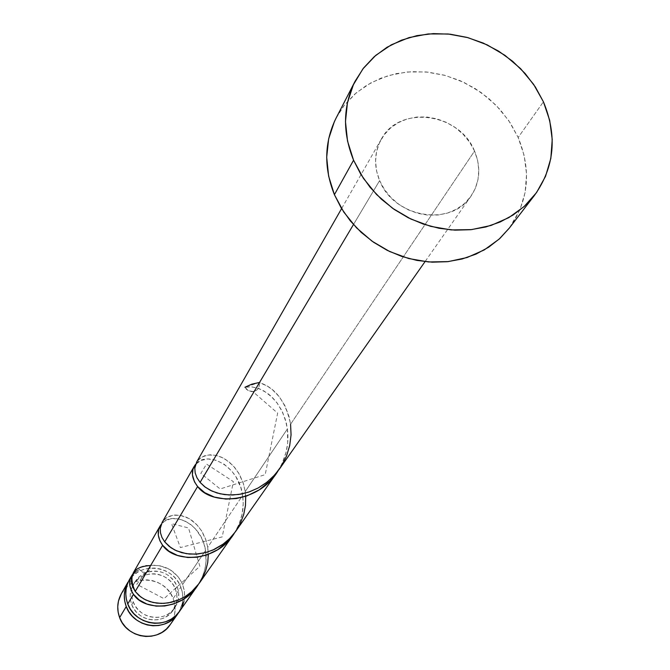 <?xml version="1.0" encoding="UTF-8"?>
<svg xmlns="http://www.w3.org/2000/svg" width="670" height="670" viewBox="0 0 670 670"><rect width="100%" height="100%" fill="white"/><g stroke="black" fill="none" stroke-linecap="round" stroke-linejoin="round"><path stroke-width="0.5" stroke-dasharray="3.35 2.51" d="M121.412 593.612L126.705 587.062L131.144 583.788L136.161 581.443L141.571 580.12L147.166 579.868L152.727 580.697L158.045 582.573L162.919 585.421L167.173 589.139L170.632 593.587L173.161 598.586L180.85 587.171L178.262 582.071L174.728 577.532L170.389 573.738L165.406 570.832L159.971 568.914L154.301 568.059L148.589 568.311L143.07 569.651L137.945 572.038L133.422 575.379L128.757 580.856C140.281 561.343 173.363 565.43 180.85 587.171L173.161 598.586C165.658 576.619 131.856 573.369 121.345 593.729M177.181 586.459L175.423 589.097C169.309 571.242 141.881 568.47 133.204 584.91C129.745 591.149 129.251 597.707 131.73 604.575L133.28 601.995C130.792 595.102 131.286 588.52 134.762 582.247L139.879 576.25L146.789 572.364C160.574 569.023 170.699 573.721 177.181 586.459L178.429 590.865L178.79 595.404L178.245 599.901L176.821 604.181L174.569 608.092L171.57 611.467L167.944 614.189L163.823 616.14L159.376 617.246L154.762 617.472L150.164 616.794L145.758 615.244L141.73 612.891L138.213 609.809L135.365 606.132L133.28 601.995L132.049 597.565L131.714 593.009L132.283 588.503L133.74 584.223L136.018 580.329L139.033 576.979L142.677 574.291L146.789 572.364L151.227 571.284L155.817 571.083L160.381 571.77L164.753 573.311L168.765 575.656L172.249 578.704L175.096 582.356L177.181 586.459L178.622 592.138L178.597 597.95L177.517 602.456L174.845 607.698C165.364 622.874 139.176 619.331 133.28 601.995L131.73 604.575L133.799 608.695L136.638 612.355L140.131 615.412L144.15 617.765L148.531 619.298L153.103 619.968L157.693 619.75L162.123 618.644L166.227 616.702L169.837 613.996L172.827 610.63L175.063 606.744L176.486 602.481L177.022 598L176.662 593.486L175.423 589.097L173.346 585.01L170.523 581.376L167.048 578.336L163.061 576.007L158.706 574.475L154.167 573.796L149.594 573.997L145.181 575.078L141.077 576.987L137.459 579.667L134.452 583L132.183 586.878L130.734 591.141L130.164 595.622L130.499 600.161L131.73 604.575C137.584 621.827 163.656 625.344 173.103 610.236L176.763 600.982L176.88 594.977L175.423 589.097L177.181 586.459M509.284 228.135C528.731 200.724 531.695 170.507 518.161 137.484L543.42 101.806L518.161 137.484L510.414 123.121L500.456 109.947L488.539 98.281L474.988 88.448L460.156 80.685L444.428 75.207L428.222 72.167L411.95 71.631L396.045 73.641L380.928 78.155L367.009 85.056L354.673 94.194L344.263 105.316L336.064 118.146M279.541 468.891L286.232 456.739L289.239 447.627L290.847 438.222L290.579 424.236L474.544 151.06C481.177 167.358 479.988 182.399 470.968 196.193C451.312 227.381 393.734 217.775 379.614 180.607L353.467 224.567L379.614 180.607C373.726 165.934 374.279 152.14 381.272 139.234C399.01 104.688 459.612 112.635 474.544 151.06L290.579 424.236L289.021 416.472L284.951 405.744L279.139 396.581L272.079 389.404L266.962 385.878L259.123 382.536L244.91 387.26L250.831 386.774L257.355 388.014L264.089 391.037L272.162 397.26L276.534 402.209L281.509 410.032L285.211 419.068L287.405 428.951L245.237 491.571L243.436 483.706L238.704 473.112L233.235 465.801L225.463 459.327L221.309 457.124L215.748 455.307L207.851 454.98L201.26 457.342L196.712 461.957M179.577 611.3L184.443 598.645L184.417 591.501L182.634 584.533L205.556 550.489C201.67 522.106 170.867 510.423 161.202 524.342L164.518 521.26L170.691 518.781L178.036 518.747L184.501 520.732L190.791 524.535L195.389 528.806L201.092 537.013L203.831 543.471L205.556 550.489L182.634 584.533C176.16 570.865 165.389 564.542 150.331 565.555L149.921 569.668L148.614 571.309L146.789 572.364L142.559 572.247L139.427 569.374L132.476 574.475L133.439 573.319L136.144 571.024L139.427 569.374L133.799 573.805L129.494 579.5M183.982 601.325L184.652 595.705L184.191 590.035L182.634 584.533L180.414 580.027L177.466 575.949L169.736 569.483L160.331 565.882L155.331 565.296L145.047 565.497L138.171 567.867L133.372 572.716M199.367 583.118L204.693 573.344L207.038 566.008L208.203 558.462L207.733 547.264L242.632 495.431C238.738 464.201 205.95 450.433 195.573 464.385L200.841 460.483L207.926 458.967L216.025 460.206L224.283 464.327L231.853 471.178L236.116 477.099L240.84 487.618L242.632 495.431L207.733 547.264L206 540.204L201.536 530.74L196.427 524.258L189.166 518.605L180.104 515.28L172.726 515.297L166.529 517.768L162.19 522.315M198.278 584.6C204.953 573.847 207.382 562.473 205.556 550.489L206.033 561.619L204.886 569.098L202.558 576.401L198.127 584.835M234.399 533.127C241.744 521.252 244.491 508.681 242.632 495.431L243.218 503.614L242.155 514.024L239.073 524.174L234.148 533.521M235.698 531.352L241.635 520.515L244.274 512.382L245.63 504.007L245.237 491.571L287.405 428.951L287.681 442.828L286.107 452.133L282.162 463.38L277.564 471.663M145.985 572.582L142.174 572.08L139.427 569.374L135.432 572.272L132.007 575.815L129.268 579.893M179.594 611.274L182.207 606.677M336.206 117.87L343.693 106.044L356.139 92.921L371.23 82.645L388.382 75.584L406.933 71.983L426.195 71.958L445.441 75.484L463.975 82.427L481.102 92.51L496.202 105.383L508.714 120.558L518.161 137.484L524.191 155.549L526.561 174.074L525.138 192.374L519.962 209.76L509.435 227.942M379.614 180.607L384.488 189.568L391.029 197.617L398.985 204.434L408.038 209.76L417.837 213.378L427.988 215.145L438.113 215.003L447.794 212.96L456.664 209.099L464.385 203.588L470.658 196.628L475.256 188.505L478.003 179.535L478.799 170.063L477.635 160.448L474.544 151.06L469.67 142.249L463.179 134.343L455.332 127.643L446.413 122.392L436.773 118.799L426.757 116.99L416.757 117.041L407.142 118.959L398.273 122.677L390.501 128.045L384.119 134.888L379.387 142.936L376.49 151.881L375.543 161.386L376.599 171.093L379.614 180.607M180.85 587.171L182.408 592.649L182.86 598.293L182.19 603.888L178.655 612.539C183.362 604.516 184.099 596.066 180.85 587.171M170.155 624.725C174.476 618.335 175.967 611.3 174.619 603.628L173.161 598.586L174.677 603.955L175.121 609.491L174.46 614.976L172.718 620.211L170.172 624.7M277.958 471.052C286.115 457.794 289.264 443.766 287.405 428.951L286.35 423.206L282.707 412.511L277.313 403.248L270.613 395.811L266.928 392.871L259.282 388.701L251.736 386.85L244.91 387.26L246.652 389.496L249.072 391.029L251.845 391.64L254.608 391.263L256.987 389.932L258.654 387.838L259.399 385.258L259.123 382.536C275.269 387.461 285.755 401.364 290.579 424.236M200.087 482.383L196.603 477.032L194.92 471.538L195.045 466.303L196.871 461.697L200.213 458.062L204.819 455.684L210.38 454.771L216.536 455.483L222.901 457.878L229.098 461.923L234.743 467.518L239.508 474.511L243.084 482.626L245.237 491.571L245.722 496.319M164.694 541.871L161.663 536.77L160.281 531.528L160.54 526.511L162.349 522.064L165.54 518.496L169.887 516.076L175.088 515.004L180.841 515.414L186.788 517.382L192.566 520.858L197.843 525.783L202.298 531.988L205.665 539.241L207.733 547.264L208.337 554.4M150.331 565.555L149.921 569.668L146.789 572.364M244.91 387.26L248.394 390.71L253.201 391.582C257.992 390.392 259.968 387.377 259.123 382.536M134.762 582.247L133.204 584.91M381.272 139.234L341.583 208.63M470.968 196.193L425.04 261.627M174.845 607.698L173.103 610.236M145.8 572.615L136.747 584.307L164.024 598.662L199.853 566.284L188.513 527.952L171.512 523.613L180.381 547.566L222.214 536.896L233.378 481.621L206.536 464.101L200.833 473.414L220.145 488.966L265.203 474.628L277.648 413.13L252.875 391.623"/><path stroke-width="1" d="M126.236 606.518C123.171 598.042 123.749 589.927 127.962 582.171L125.005 589.717L124.285 595.329L124.704 600.998L126.236 606.518L119.637 617.606L126.236 606.518L128.824 611.668L132.375 616.249L136.739 620.085L141.764 623.025L147.241 624.943L152.969 625.78L158.715 625.504L164.259 624.113L169.384 621.685L173.89 618.293L177.801 613.829C165.892 632.505 133.514 627.991 126.236 606.518M127.895 582.289L121.345 593.729C117.217 601.333 116.647 609.29 119.637 617.606L118.146 612.196L117.744 606.635L118.448 601.132L121.412 593.612M353.567 160.214C342.378 132.375 342.889 106.069 355.075 81.279L363.517 68.08L374.262 56.648L386.992 47.277L401.364 40.208L416.975 35.611L433.415 33.6L450.24 34.195L467.007 37.394L483.279 43.089L498.631 51.138L512.667 61.313L525.02 73.373L535.364 86.983L543.42 101.806C557.524 135.884 554.567 167.031 534.568 195.255L524.803 205.933L513.262 214.911L500.197 221.979L485.901 226.954L470.717 229.701L454.989 230.153L439.101 228.294L423.432 224.14L408.348 217.809L394.228 209.434L381.397 199.216L370.175 187.416L360.828 174.309L353.567 160.214L334.405 194.677L353.567 160.214L347.529 141.069L345.477 121.613L347.462 102.602L353.366 84.788L362.939 68.834L375.769 55.342L391.347 44.798L409.06 37.587L428.231 33.944L448.146 33.986L468.054 37.679L487.224 44.89L504.962 55.342L520.607 68.65L533.596 84.328L543.42 101.806L549.718 120.441L552.231 139.553L550.832 158.422L545.539 176.327L536.536 192.592L524.116 206.553L508.756 217.666L491.01 225.463L471.571 229.609L451.203 229.919L430.718 226.368L410.919 219.065L392.62 208.303L376.557 194.526L363.366 178.27L353.567 160.214M354.941 81.531L336.064 118.146C324.221 142.224 323.669 167.734 334.405 194.677L341.39 208.32L350.393 220.991L361.205 232.398L373.575 242.255L387.193 250.337L401.749 256.434L416.882 260.412L432.234 262.179L447.434 261.694L462.124 258.988L475.96 254.131L488.614 247.247L499.812 238.512L509.284 228.135L534.392 195.481M196.712 461.957L194.794 468.213L195.171 472.903L196.938 477.718L200.087 482.383L353.467 224.567L200.087 482.383L204.543 486.638L210.229 490.239L216.946 492.953L224.5 494.594L232.683 494.996L241.183 494.066L249.751 491.738L258.109 488.02L265.957 482.978L273.084 476.688L279.222 469.343L425.04 261.627M132.325 574.684L132.476 574.475C128.414 580.388 128.749 587.004 133.489 594.323L131.337 590.647L129.737 584.952L130.106 579.466L132.325 574.684M131.555 575.89L129.494 579.5C125.257 587.28 124.687 595.429 127.761 603.955L133.489 594.323L127.761 603.955C135.089 625.52 167.617 630.06 179.577 611.3L197.256 586.124L192.089 592.322L183.262 599.399L173.296 604.08L164.644 606.007L156.169 606.124L146.856 604.047L139.117 599.926L133.489 594.323C144.184 611.559 182.508 610.814 198.278 584.6M160.197 525.799L161.202 524.342C156.78 530.498 157.266 537.482 162.651 545.305L159.937 540.866L158.304 535.154L158.614 529.685L160.197 525.799M133.372 572.716L131.689 576.971L131.387 581.711L132.56 586.644L135.206 591.434L162.651 545.305L135.206 591.434L140.876 597.062L145.851 600.019L153.187 602.514L161.395 603.427L168.287 602.908L178.672 599.926L185.28 596.493L191.369 591.987L199.107 583.478L233.177 534.945L227.457 541.829L217.716 549.71L206.712 554.986L197.173 557.231L187.818 557.515L177.525 555.447L168.941 551.176L162.651 545.305C174.702 563.504 216.954 562.247 234.399 533.127M195.548 464.411L195.573 464.385C190.699 470.759 191.386 478.137 197.617 486.529L194.501 481.881L192.399 474.712L192.994 469.126L195.548 464.411M162.19 522.315L160.256 528.345L160.473 532.826L161.956 537.424L164.694 541.871L197.617 486.529L164.694 541.871L171.026 547.759L176.553 550.832L186.419 553.696L195.632 554.165L205.213 552.691L212.817 550.095L223.562 543.864L229.936 538.286L235.421 531.754L276.476 473.263L270.069 480.993L259.19 489.887L246.928 495.909L236.284 498.572L225.849 499.083L214.341 497.081L204.719 492.668L197.617 486.529C211.385 505.75 258.444 503.781 277.958 471.052M198.127 584.835L197.256 586.124M234.148 533.521L233.177 534.945M277.564 471.663L276.476 473.263M129.268 579.893L127.283 584.408L126.119 589.206L125.801 594.164L126.354 599.131L127.761 603.955L130.365 609.131L133.933 613.728L138.322 617.581L143.372 620.529L148.874 622.464L154.628 623.309L160.398 623.025L165.967 621.634L171.118 619.189L175.649 615.789L179.594 611.274M182.207 606.677L183.982 601.325M509.435 227.942L499.142 239.115L484.251 249.927L467.065 257.531L448.264 261.602L428.582 261.962L408.784 258.57L389.68 251.543L372.026 241.175L356.541 227.859L343.836 212.155L334.405 194.677L328.627 176.143L326.692 157.283L328.652 138.849L334.405 121.555L336.206 117.87M170.172 624.7L166.319 629.113L161.897 632.438L156.872 634.825L151.437 636.19L145.809 636.466L140.206 635.654L134.838 633.77L129.921 630.897L125.642 627.145L122.174 622.656L119.637 617.606C126.756 638.644 158.463 643.049 170.155 624.725L177.793 613.846M259.123 382.536L251.736 384.195L244.91 387.26M290.579 424.236L291.065 434.864L289.7 445.625L286.492 456.103L281.517 465.901L274.943 474.703L267.029 482.157L258.109 488.02L248.545 492.157L238.729 494.477L229.123 494.979L220.103 493.798L212.047 491.118L205.288 487.199L200.087 482.383M245.722 496.319L245.48 505.523L243.662 514.694L240.296 523.521L235.497 531.645L229.416 538.806L222.281 544.794L214.4 549.383L206.059 552.474L197.583 554.023L189.342 554.056L181.662 552.658L174.82 550.011L169.091 546.326L164.694 541.871M208.337 554.4L207.725 562.524L205.749 570.513L202.441 578.126L197.91 585.077L192.323 591.133L185.866 596.116L178.798 599.868L171.394 602.288L163.924 603.369L156.688 603.126L149.971 601.643L144.008 599.064L139.025 595.588L135.206 591.434C127.886 575.22 132.928 566.594 150.331 565.555M341.583 208.63L196.586 462.166M160.08 526.009L133.23 572.951M194.183 466.37L162.073 522.516"/></g></svg>
